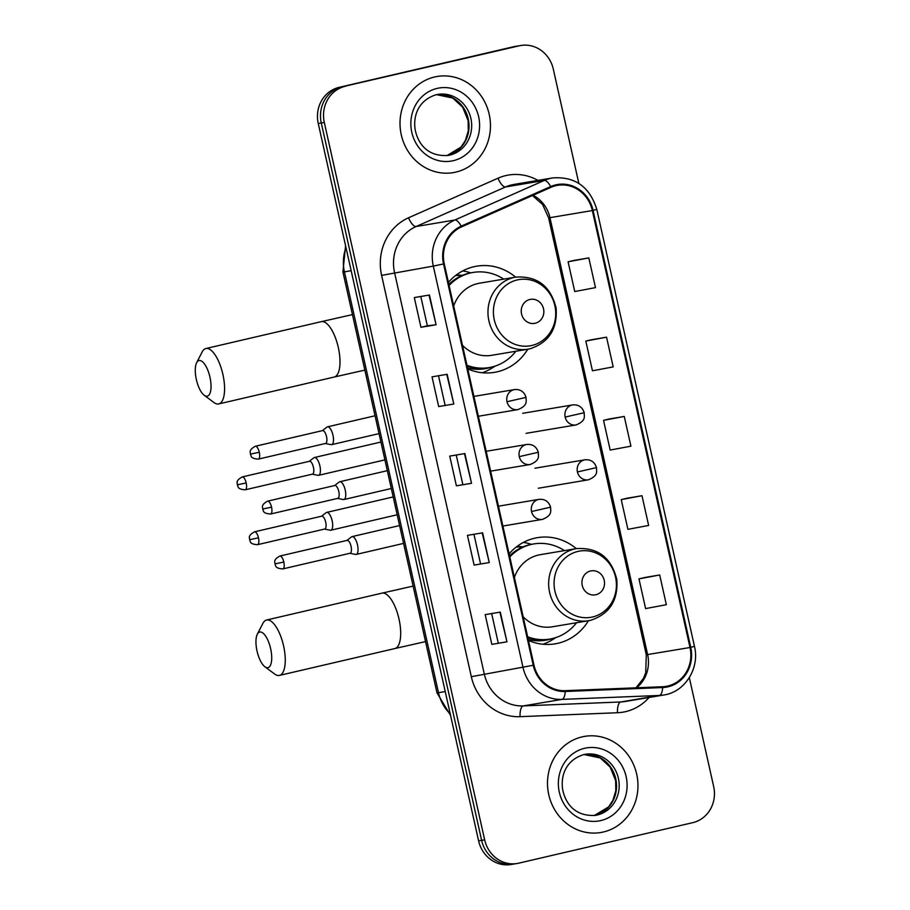 <?xml version="1.0" encoding="UTF-8"?>
<svg xmlns="http://www.w3.org/2000/svg" width="910" height="910" viewBox="0 0 910 910"><rect width="100%" height="100%" fill="white"/><g stroke="black" fill="none" stroke-linecap="round" stroke-linejoin="round"><path stroke-width="1.36" d="M576.303 548.628A53.826 49.834 80.5 0 0 537.378 537.662A53.826 49.834 80.5 0 0 534.557 538.231A53.826 49.834 80.5 0 0 509.111 553.883M528.46 640.424A53.826 49.834 80.5 0 0 555.225 643.825A53.826 49.834 80.5 0 0 558.035 643.256A53.826 49.834 80.5 0 0 588.429 620.734M515.617 277.14A53.826 49.834 80.5 0 0 476.692 266.175A53.826 49.834 80.5 0 0 473.871 266.744A53.826 49.834 80.5 0 0 448.425 282.396M467.774 368.925A53.826 49.834 80.5 0 0 494.539 372.338A53.826 49.834 80.5 0 0 497.349 371.769A53.826 49.834 80.5 0 0 527.743 349.247M517.039 546.432A49.254 45.602 -99.5 0 1 522.897 546.921M456.354 274.934A49.254 45.602 -99.5 0 1 462.212 275.434M470.675 272.863A53.826 49.834 80.5 0 0 462.701 270.918M531.36 544.351A53.826 49.834 80.5 0 0 523.386 542.405M578.84 183.388L553.314 69.149A30.462 28.21 80.5 0 0 520.782 45.5L514.719 46.512A30.462 28.21 80.5 0 0 513.126 46.842L339.089 87.36A30.462 28.21 80.5 0 0 318.25 123.487L478.603 840.851A30.462 28.21 80.5 0 0 511.136 864.5L514.161 863.988A30.462 28.21 80.5 0 1 481.629 840.351A30.462 28.21 80.5 0 0 514.161 863.988L517.187 863.488A30.462 28.21 80.5 0 0 518.78 863.158L692.828 822.64A30.462 28.21 80.5 0 0 713.656 786.513L689.325 677.631M520.782 45.5A30.462 28.21 80.5 0 0 519.189 45.819L342.114 86.848A30.462 28.21 80.5 0 0 321.275 122.975L481.629 840.351L321.275 122.975A30.462 28.21 80.5 0 1 342.114 86.848L516.152 46.33L339.089 87.36M517.745 46.012A30.462 28.21 80.5 0 0 516.152 46.33A30.462 28.21 80.5 0 1 517.745 46.012M434.605 76.986A48.742 45.136 80.5 0 0 400.98 133.406A48.742 45.136 80.5 0 0 453.316 172.616A48.742 45.136 80.5 0 0 455.864 172.104A48.742 45.136 80.5 0 0 489.489 115.672A48.742 45.136 80.5 0 0 437.153 76.474A48.742 45.136 80.5 0 0 434.605 76.986A48.742 45.136 80.5 0 0 400.98 133.406A48.742 45.136 80.5 0 0 453.316 172.616A48.742 45.136 80.5 0 0 455.864 172.104A48.742 45.136 80.5 0 0 489.489 115.672A48.742 45.136 80.5 0 0 437.153 76.474A48.742 45.136 80.5 0 0 434.605 76.986M582.104 736.884A48.742 45.136 80.5 0 0 548.48 793.304A48.742 45.136 80.5 0 0 600.816 832.513A48.742 45.136 80.5 0 0 603.364 832.002A48.742 45.136 80.5 0 0 636.989 775.582A48.742 45.136 80.5 0 0 584.652 736.372A48.742 45.136 80.5 0 0 582.104 736.884A48.742 45.136 80.5 0 0 548.48 793.304A48.742 45.136 80.5 0 0 600.816 832.513A48.742 45.136 80.5 0 0 603.364 832.002A48.742 45.136 80.5 0 0 636.989 775.582A48.742 45.136 80.5 0 0 584.652 736.372A48.742 45.136 80.5 0 0 582.104 736.884M555.942 185.663A32.498 30.087 -99.5 0 1 557.637 185.321A32.498 30.087 -99.5 0 1 592.342 210.551L690.008 647.51A32.498 30.087 -99.5 0 1 666.086 686.379A32.498 30.087 -99.5 0 1 662.594 686.743L565.178 690.679A32.498 30.087 -99.5 0 1 533.977 665.096L444.262 263.775A32.498 30.087 -99.5 0 1 461.507 226.908L550.96 187.335A32.498 30.087 -99.5 0 1 555.942 185.663M555.76 184.867A33.306 30.838 80.5 0 0 550.652 186.584L461.211 226.158A33.306 30.838 80.5 0 0 443.534 263.945L533.237 665.267A33.306 30.838 80.5 0 0 565.224 691.486L662.639 687.551A33.306 30.838 80.5 0 0 690.747 647.34L593.07 210.381A33.306 30.838 80.5 0 0 555.76 184.867M659.705 574.984L638.968 578.874L645.611 608.597L666.347 604.706L659.705 574.984L644.576 577.532M641.982 495.711L621.246 499.601L627.9 529.324L648.637 525.445L641.982 495.711L626.854 498.271M588.827 257.917L568.09 261.796L574.745 291.53L595.481 287.64L588.827 257.917L573.698 260.465M606.549 337.178L585.812 341.068L592.456 370.791L613.192 366.901L606.549 337.178L591.42 339.737M624.271 416.45L603.535 420.34L610.178 450.063L630.914 446.173L624.271 416.45L609.131 418.998M345.14 86.348A30.462 28.21 80.5 0 0 324.313 122.463L484.655 839.839A30.462 28.21 80.5 0 0 517.187 863.488M506.961 641.823L491.832 644.36L485.189 614.637L500.318 612.1L506.961 641.823L499.909 612.168M453.806 404.017L438.677 406.565L432.034 376.842L447.163 374.294L453.806 404.017L446.753 374.363M436.095 324.756L420.955 327.293L414.312 297.57L429.452 295.022L436.095 324.756L429.031 295.09M489.25 562.551L474.11 565.099L467.467 535.376L482.607 532.828L489.25 562.551L482.186 532.896M471.528 483.29L456.388 485.826L449.745 456.103L464.885 453.555L471.528 483.29L464.475 453.635M456.388 485.826L471.118 483.346M474.11 565.099L488.829 562.619M420.955 327.293L427.347 325.803M420.795 296.478L427.347 325.814L435.674 324.813M438.677 406.565L453.396 404.085M491.832 644.36L506.551 641.88M603.535 420.34L609.279 418.964M585.812 341.068L591.568 339.703M568.09 261.796L573.846 260.431M621.246 499.601L627.001 498.236M638.968 578.874L644.724 577.497M462.78 484.347L456.228 455.011M445.07 405.075L438.506 375.75M480.503 563.609L473.951 534.284M498.225 642.881L491.662 613.545M196.344 379.515A18.28 6.893 -103.1 0 0 204.204 395.259A18.28 6.893 -103.1 0 0 209.96 377.218A18.28 6.893 -103.1 0 0 196.628 362.737A18.28 6.893 -103.1 0 0 196.344 379.515M196.628 362.737L202.168 351.931A28.438 10.727 76.9 0 1 205.865 348.541A28.438 10.727 76.9 0 1 222.905 374.454A28.438 10.727 76.9 0 1 218.764 403.926A28.438 10.727 76.9 0 1 213.941 402.516L204.204 395.259M535.194 323.255A12.183 11.284 80.5 0 0 543.532 308.808A12.183 11.284 80.5 0 0 529.882 299.481A12.183 11.284 80.5 0 0 521.544 313.927A12.183 11.284 80.5 0 0 535.194 323.255M462.496 345.322A36.559 33.852 80.5 0 0 491.673 355.31L527.948 349.212A36.559 33.852 80.5 0 1 488.693 319.808A36.559 33.852 80.5 0 1 513.911 277.482A36.559 33.852 80.5 0 1 515.822 277.106L479.547 283.203A36.559 33.852 80.5 0 0 477.636 283.59A36.559 33.852 80.5 0 0 453.703 305.999M466.966 365.308A48.241 44.658 80.5 0 0 489.068 367.583A48.241 44.658 80.5 0 0 491.593 367.083A48.241 44.658 80.5 0 0 515.868 351.237M503.742 279.131A48.241 44.658 80.5 0 0 473.075 272.443A48.241 44.658 80.5 0 0 470.55 272.954A48.241 44.658 80.5 0 0 449.108 285.456M473.075 272.443L471.562 272.704A48.241 44.658 80.5 0 0 469.037 273.205A48.241 44.658 80.5 0 0 448.88 284.398M461.927 275.559A48.241 44.658 80.5 0 0 455.546 275.559M467.16 366.184A48.241 44.658 80.5 0 0 487.555 367.845L489.068 367.583M495.211 366.07L491.684 368.266A52.803 48.89 -99.5 0 1 482.277 372.747M257.029 651.003A18.28 6.893 -103.1 0 0 264.89 666.757A18.28 6.893 -103.1 0 0 270.645 648.705A18.28 6.893 -103.1 0 0 257.314 634.236A18.28 6.893 -103.1 0 0 257.029 651.003M257.314 634.236L262.853 623.418A28.438 10.727 76.9 0 1 266.55 620.029A28.438 10.727 76.9 0 1 283.59 645.941A28.438 10.727 76.9 0 1 279.45 675.413A28.438 10.727 76.9 0 1 274.627 674.003L264.89 666.757M595.879 594.742A12.183 11.284 80.5 0 0 604.217 580.296A12.183 11.284 80.5 0 0 590.567 570.968A12.183 11.284 80.5 0 0 582.229 585.414A12.183 11.284 80.5 0 0 595.879 594.742M523.182 616.821A36.559 33.852 80.5 0 0 552.359 626.797L588.634 620.7A36.559 33.852 80.5 0 1 549.378 591.295A36.559 33.852 80.5 0 1 574.597 548.98A36.559 33.852 80.5 0 1 576.508 548.593L540.233 554.69A36.559 33.852 80.5 0 0 538.322 555.077A36.559 33.852 80.5 0 0 514.389 577.486M527.652 636.795A48.241 44.658 80.5 0 0 549.754 639.082A48.241 44.658 80.5 0 0 552.279 638.57A48.241 44.658 80.5 0 0 576.553 622.736M564.428 550.63A48.241 44.658 80.5 0 0 533.76 543.941A48.241 44.658 80.5 0 0 531.235 544.442A48.241 44.658 80.5 0 0 509.793 556.943M533.76 543.941L532.248 544.191A48.241 44.658 80.5 0 0 529.722 544.703A48.241 44.658 80.5 0 0 509.566 555.885M522.613 547.047A48.241 44.658 80.5 0 0 516.232 547.058M527.846 637.671A48.241 44.658 80.5 0 0 548.241 639.332L549.754 639.082M555.896 637.557L552.37 639.753A52.803 48.89 -99.5 0 1 542.963 644.235M312.266 474.178L317.943 475.327A9.134 3.447 -103.1 0 0 318.466 475.338A9.134 3.447 -103.1 0 0 318.546 475.327A9.134 3.447 -103.1 0 0 319.876 465.852A9.134 3.447 -103.1 0 0 314.485 457.514A9.134 3.447 -103.1 0 0 314.405 457.525A9.134 3.447 -103.1 0 0 313.859 457.787L309.275 461.325M312.414 474.144A6.597 2.491 -103.1 0 0 312.471 474.133A6.597 2.491 -103.1 0 0 313.438 467.296A6.597 2.491 -103.1 0 0 309.536 461.268A6.597 2.491 -103.1 0 0 309.48 461.279L242.242 476.931C234.484 481.197 237.931 483.665 237.305 484.802L246.2 482.948A6.597 2.491 -103.1 0 0 242.242 476.931M324.54 529.074L330.216 530.223A9.134 3.447 -103.1 0 0 330.739 530.234A9.134 3.447 -103.1 0 0 330.819 530.223A9.134 3.447 -103.1 0 0 332.15 520.747A9.134 3.447 -103.1 0 0 326.747 512.398A9.134 3.447 -103.1 0 0 326.667 512.421A9.134 3.447 -103.1 0 0 326.133 512.683L321.548 516.22M324.688 529.04A6.597 2.491 -103.1 0 0 324.745 529.029A6.597 2.491 -103.1 0 0 325.712 522.181A6.597 2.491 -103.1 0 0 321.81 516.163A6.597 2.491 -103.1 0 0 321.753 516.175L254.516 531.827C246.758 536.081 250.204 538.549 249.567 539.698L258.474 537.844A6.597 2.491 -103.1 0 0 254.516 531.827M325.359 443.5L331.035 444.649A9.134 3.447 -103.1 0 0 331.558 444.671A9.134 3.447 -103.1 0 0 331.638 444.649A9.134 3.447 -103.1 0 0 332.946 435.071A9.134 3.447 -103.1 0 0 327.566 426.835A9.134 3.447 -103.1 0 0 327.486 426.847A9.134 3.447 -103.1 0 0 326.952 427.108L322.356 430.646M325.507 443.466A6.597 2.491 -103.1 0 0 325.564 443.454A6.597 2.491 -103.1 0 0 326.531 436.618A6.597 2.491 -103.1 0 0 322.629 430.589A6.597 2.491 -103.1 0 0 322.572 430.601L255.335 446.253C247.565 450.518 251.023 452.987 250.386 454.124L259.293 452.27A6.597 2.491 -103.1 0 0 255.335 446.253M337.621 498.396L343.309 499.545A9.134 3.447 -103.1 0 0 343.821 499.556A9.134 3.447 -103.1 0 0 343.9 499.545A9.134 3.447 -103.1 0 0 345.209 489.967A9.134 3.447 -103.1 0 0 339.839 481.72A9.134 3.447 -103.1 0 0 339.76 481.743A9.134 3.447 -103.1 0 0 339.214 482.004L334.63 485.542M337.781 498.361A6.597 2.491 -103.1 0 0 337.837 498.35A6.597 2.491 -103.1 0 0 338.793 491.502A6.597 2.491 -103.1 0 0 334.891 485.485A6.597 2.491 -103.1 0 0 334.834 485.496L267.608 501.148C259.839 505.403 263.297 507.882 262.66 509.02L271.555 507.166A6.597 2.491 -103.1 0 0 267.608 501.148M349.895 553.291L355.571 554.44A9.134 3.447 -103.1 0 0 356.094 554.452A9.134 3.447 -103.1 0 0 356.174 554.44A9.134 3.447 -103.1 0 0 357.482 544.851A9.134 3.447 -103.1 0 0 352.113 536.616A9.134 3.447 -103.1 0 0 352.034 536.627A9.134 3.447 -103.1 0 0 351.488 536.889L346.903 540.438M350.043 553.257A6.597 2.491 -103.1 0 0 350.1 553.246A6.597 2.491 -103.1 0 0 351.067 546.398A6.597 2.491 -103.1 0 0 347.165 540.369A6.597 2.491 -103.1 0 0 347.108 540.381L279.87 556.044C272.113 560.298 275.559 562.767 274.934 563.904L283.829 562.05A6.597 2.491 -103.1 0 0 279.87 556.044M318.25 123.487L324.313 122.463M513.126 46.842L519.189 45.819M478.603 840.851L484.655 839.839M345.982 247.531A40.62 37.606 80.5 0 0 344.424 271.851L351.158 270.714M450.575 715.476L436.993 692.863L342.922 272.01L344.424 271.851L438.495 692.703L445.229 691.566M436.993 692.863L438.495 692.703A40.62 37.606 80.5 0 0 450.234 713.929M592.342 210.551L549.958 217.672A32.498 30.087 80.5 0 0 533.021 195.263M649.092 697.481A50.778 47.013 -99.5 0 1 625.614 711.631A50.778 47.013 -99.5 0 1 617.492 712.735L520.076 716.67A50.778 47.013 -99.5 0 1 471.323 676.687L381.608 275.377A50.778 47.013 -99.5 0 1 408.556 217.774L498.009 178.201A50.778 47.013 -99.5 0 1 537.947 180.396M381.608 275.377L433.308 266.095A40.62 37.606 -99.5 0 1 454.863 220.004L544.305 180.43A40.62 37.606 -99.5 0 1 550.539 178.349A40.62 37.606 -99.5 0 1 552.654 177.928L513.911 184.434A40.62 37.606 80.5 0 0 511.784 184.867A40.62 37.606 80.5 0 0 505.562 186.948L416.109 226.522A40.62 37.606 80.5 0 0 394.553 272.602L484.268 673.923A40.62 37.606 80.5 0 0 523.261 705.91L620.677 701.974A40.62 37.606 80.5 0 0 625.056 701.519L663.799 695.001A40.62 37.606 -99.5 0 1 659.432 695.456L562.016 699.392A40.62 37.606 -99.5 0 1 523.011 667.405L433.308 266.095L443.534 263.945M550.652 186.584A10.158 3.731 66.1 0 0 544.305 180.43L505.562 186.948A10.158 3.731 -113.9 0 1 498.009 178.201M533.237 665.267L471.323 676.687M565.224 691.486A10.158 3.811 87.7 0 1 562.016 699.392L523.261 705.91A10.158 3.811 -92.3 0 0 520.076 716.67M408.556 217.774A10.158 3.731 -113.9 0 0 416.109 226.522L454.863 220.004A10.158 3.731 66.1 0 1 461.211 226.158M662.639 687.551A10.158 3.811 87.7 0 1 659.432 695.456L620.677 701.974A10.158 3.811 -92.3 0 0 617.492 712.735M690.747 647.34L694.455 646.327L596.789 209.368L593.07 210.381M636.534 687.789A32.498 30.087 80.5 0 0 647.636 654.631L549.958 217.672L548.605 217.82L542.61 204.534L532.452 195.513M690.008 647.51L646.282 654.779L548.605 217.82M447.06 155.564A30.951 28.654 80.5 0 0 468.548 120.461A30.951 28.654 80.5 0 0 436.527 94.651L452.714 98.041L462.667 107.209L468.127 120.712L468.286 130.835L465.397 140.458L461.051 147.033L447.015 155.576A30.951 28.654 80.5 0 1 446.776 155.633L447.015 155.576M436.265 94.708C418.6 100.066 413.049 115.456 415.119 129.459C417.792 143.177 427.165 156.884 448.095 155.451A30.951 28.654 80.5 0 0 449.711 155.121A30.951 28.654 80.5 0 0 471.061 119.29A30.951 28.654 80.5 0 0 437.824 94.401A30.951 28.654 80.5 0 0 436.311 94.697L437.824 94.401M453.305 160.683A37.048 34.296 80.5 0 0 478.649 116.764A37.048 34.296 80.5 0 0 437.153 88.395A37.048 34.296 80.5 0 0 411.809 132.325A37.048 34.296 80.5 0 0 453.305 160.683M364.842 370.108L334.175 377.047A28.438 10.727 -103.1 0 0 338.327 347.575A28.438 10.727 -103.1 0 0 321.275 321.662L205.865 348.541M531.884 345.47A33.59 31.099 80.5 0 0 554.85 305.658A33.59 31.099 80.5 0 0 517.233 279.939A33.59 31.099 80.5 0 0 494.266 319.763A33.59 31.099 80.5 0 0 531.884 345.47M515.822 277.106C537.241 275.821 550.675 286.138 556.112 308.058C557.58 328.954 548.866 342.535 529.95 348.814L527.948 349.212A36.559 33.852 80.5 0 0 529.859 348.826M467.569 368.015A48.696 45.079 80.5 0 0 491.309 367.151M425.527 641.607L394.86 648.546A28.438 10.727 -103.1 0 0 399.012 619.062A28.438 10.727 -103.1 0 0 381.961 593.149L266.55 620.029M592.569 616.969A33.59 31.099 80.5 0 0 615.535 577.145A33.59 31.099 80.5 0 0 577.918 551.426A33.59 31.099 80.5 0 0 554.952 591.25A33.59 31.099 80.5 0 0 592.569 616.969M576.508 548.593C597.927 547.308 611.361 557.625 616.798 579.545C618.265 600.441 609.552 614.022 590.635 620.302L588.634 620.7A36.559 33.852 80.5 0 0 590.544 620.313M528.255 639.503A48.696 45.079 80.5 0 0 551.995 638.638M594.571 815.474A30.951 28.654 80.5 0 0 616.047 780.359A30.951 28.654 80.5 0 0 584.038 754.549L600.225 757.939L610.166 767.107L615.638 780.609L615.797 790.733L612.896 800.356L608.551 806.942L594.264 815.531A30.951 28.654 80.5 0 0 594.571 815.474M585.335 754.299L583.765 754.606C566.1 759.964 560.56 775.354 562.63 789.357C565.292 803.075 574.676 816.782 595.595 815.349A30.951 28.654 80.5 0 0 597.222 815.019A30.951 28.654 80.5 0 0 618.572 779.199A30.951 28.654 80.5 0 0 585.335 754.299A30.951 28.654 80.5 0 0 583.822 754.595M600.816 820.581A37.048 34.296 80.5 0 0 626.148 776.662A37.048 34.296 80.5 0 0 584.652 748.293A37.048 34.296 80.5 0 0 559.32 792.223A37.048 34.296 80.5 0 0 600.816 820.581M522.681 413.311L572.64 404.916A10.158 9.407 80.5 0 0 572.106 405.018A10.158 9.407 80.5 0 0 565.155 417.064L584.231 412.719C584.038 416.211 586.563 420.738 576.007 424.947A10.158 9.407 80.5 0 0 576.53 424.834M312.471 474.133L245.245 489.796A6.597 2.491 -103.1 0 0 246.2 482.948M565.155 417.064A10.158 9.407 80.5 0 0 576.007 424.947L526.048 433.342M534.955 468.206L584.903 459.812A10.158 9.407 80.5 0 0 584.368 459.914A10.158 9.407 80.5 0 0 577.429 471.96L596.494 467.603C596.312 471.107 598.837 475.634 588.269 479.832A10.158 9.407 80.5 0 0 588.804 479.729M324.745 529.029L257.507 544.68A6.597 2.491 -103.1 0 0 258.474 537.844M577.429 471.96A10.158 9.407 80.5 0 0 588.269 479.832L538.322 488.238M473.917 396.407L514.468 389.582A10.158 9.407 80.5 0 0 513.934 389.685A10.158 9.407 80.5 0 0 506.995 401.731L526.06 397.386C525.878 400.889 528.403 405.416 517.836 409.614A10.158 9.407 80.5 0 0 518.37 409.511M325.564 443.454L258.326 459.118A6.597 2.491 -103.1 0 0 259.293 452.27M506.995 401.731A10.158 9.407 80.5 0 0 517.836 409.614L478.353 416.257M486.179 451.292L526.742 444.478A10.158 9.407 80.5 0 0 526.207 444.58A10.158 9.407 80.5 0 0 519.269 456.627L538.333 452.27C538.14 455.774 540.676 460.301 530.109 464.51A10.158 9.407 80.5 0 0 530.644 464.396M337.837 498.35L270.6 514.002A6.597 2.491 -103.1 0 0 271.555 507.166M519.269 456.627A10.158 9.407 80.5 0 0 530.109 464.51L490.615 471.141M498.452 506.188L539.016 499.362A10.158 9.407 80.5 0 0 538.481 499.476A10.158 9.407 80.5 0 0 531.531 511.511L550.607 507.166C550.413 510.669 552.939 515.197 542.383 519.394A10.158 9.407 80.5 0 0 542.906 519.291M350.1 553.246L282.862 568.898A6.597 2.491 -103.1 0 0 283.829 562.05M531.531 511.511A10.158 9.407 80.5 0 0 542.383 519.394L502.889 526.037M342.922 272.01L345.572 245.7M663.799 695.001C684.991 692.066 699.949 668.133 694.455 646.327M596.789 209.368C589.748 186.8 575.04 176.312 552.654 177.928M635.999 687.812L643.518 678.303L645.736 672.695L646.282 654.779M352.443 314.61L321.275 321.662M334.175 377.047L218.764 403.926M413.129 586.097L381.961 593.149M394.86 648.546L279.45 675.413M572.64 404.916C578.476 404.415 582.343 407.009 584.231 412.719M384.907 459.88L318.546 475.327M380.926 442.033L314.405 457.525M245.245 489.796C236.179 489.25 238.477 485.712 237.305 484.802M584.903 459.812C590.749 459.3 594.617 461.905 596.494 467.603M397.181 514.764L330.819 530.223M393.188 496.928L326.667 512.421M257.507 544.68C248.441 544.135 250.75 540.608 249.567 539.698M514.468 389.582C520.315 389.082 524.183 391.675 526.06 397.386M379.038 433.615L331.638 444.649M375.057 415.768L327.486 426.847M258.326 459.118C249.26 458.572 251.558 455.034 250.386 454.124M526.742 444.478C532.589 443.978 536.456 446.571 538.333 452.27M391.311 488.499L343.9 499.545M387.319 470.663L339.76 481.743M270.6 514.002C261.534 513.456 263.832 509.93 262.66 509.02M539.016 499.362C544.862 498.862 548.719 501.467 550.607 507.166M403.585 543.395L356.174 554.44M399.592 525.559L352.034 536.627M282.862 568.898C273.808 568.352 276.105 564.826 274.934 563.904"/></g></svg>
